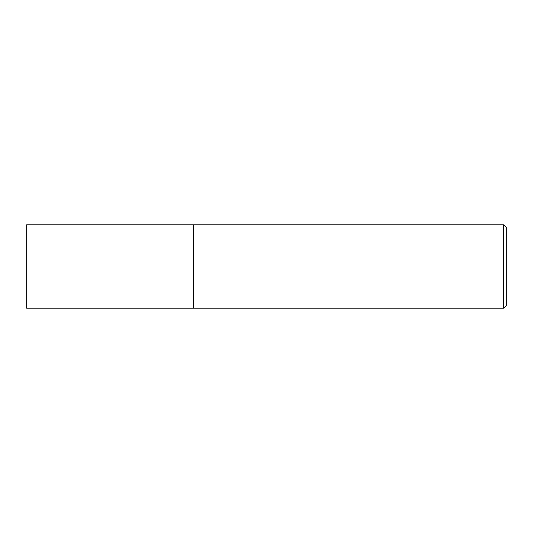 <?xml version="1.0" encoding="UTF-8"?>
<svg xmlns="http://www.w3.org/2000/svg" width="533" height="533" viewBox="0 0 533 533"><rect width="100%" height="100%" fill="white"/><g stroke="black" fill="none" stroke-linecap="round" stroke-linejoin="round"><path stroke-width="0.4" stroke-dasharray="2.67 2" d="M193.499 224.786L193.499 308.214L193.499 224.786M503.745 224.786L503.745 308.214M506.35 227.391L506.35 305.609M26.65 224.786L26.65 308.214"/><path stroke-width="0.8" d="M193.499 308.214L193.499 224.786L26.65 224.786L26.65 308.214L193.499 308.214L193.499 224.786L503.745 224.786L503.745 308.214L193.499 308.214M503.745 224.786L506.35 227.391L506.35 305.609L503.745 308.214"/></g></svg>
